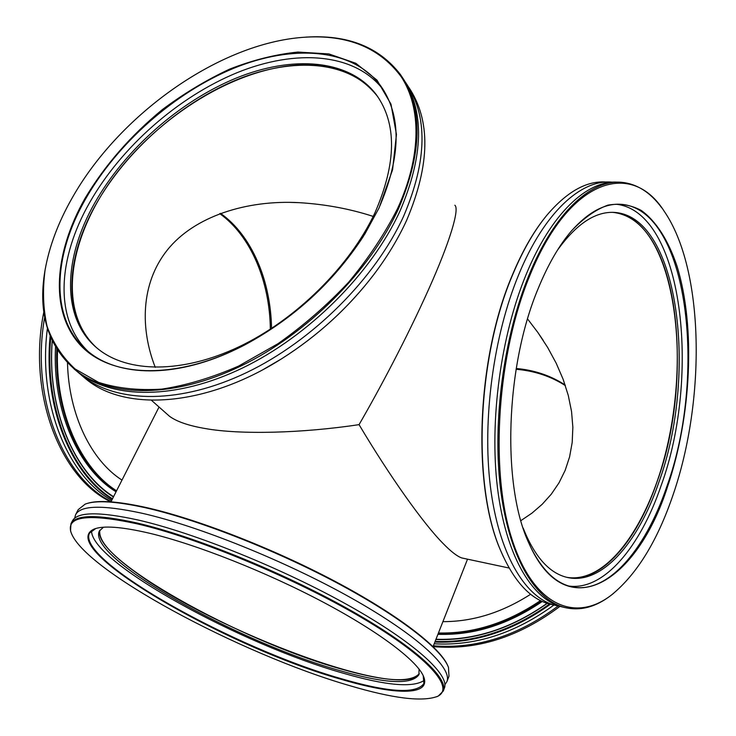 <?xml version="1.0" encoding="UTF-8"?>
<svg xmlns="http://www.w3.org/2000/svg" width="736" height="736" viewBox="0 0 736 736"><rect width="100%" height="100%" fill="white"/><g stroke="black" fill="none" stroke-linecap="round" stroke-linejoin="round"><path stroke-width="1.1" d="M99.875 530.159C98.118 539.893 110.234 554.079 136.224 572.709C216.191 631.709 402.408 701.233 419.253 673.688C410.697 683.072 384.523 681.481 340.713 668.895C240.957 641.222 91.144 558.403 99.875 530.159M613.281 212.419L612.278 212.345L613.281 212.419C630.678 214.526 645.003 226.384 656.236 247.986C681.251 296.875 683.735 382.895 664.958 455.547C646.272 528.062 606.041 583.74 566.95 577.364C600.889 583.694 636.704 541.494 657 481.96C696.026 375.866 677.479 217.847 613.281 212.419L615.314 212.483C596.022 210.892 576.72 223.477 557.41 250.249M379.601 99.526L377.283 96.122C350.207 60.472 293.36 56.608 236.964 79.654C180.384 102.985 126.16 150.981 96.048 204.166C65.311 258.161 62.312 316.655 96.103 347.3C56.847 310.564 68.558 237.489 114.08 176.438C159.648 115.212 235.244 68.374 299.129 64.961C333.362 63.397 359.407 73.784 377.283 96.122L376.243 94.576C349.168 58.944 292.293 55.136 235.86 78.228C179.234 101.623 124.954 149.666 94.788 202.888C62.882 258.75 60.904 319.442 98.238 349.076C127.779 372.867 181.912 373.824 238.915 346.831C295.844 319.82 349.922 266.368 374.955 212.768C396.612 162.914 397.035 123.519 376.243 94.576M520.886 520.637L532.008 513.093L542.202 504.28L551.264 494.206L558.974 482.899L565.138 470.424L569.59 456.89L572.194 442.437L572.856 427.248L571.55 411.516L568.284 395.462L563.141 379.307L556.223 363.271L547.713 347.567L537.786 332.368L527.574 318.964M518.852 368.745C535.974 370.659 551.411 376.078 565.165 384.992C550.675 375.608 534.364 370.107 516.23 368.488L518.852 368.745M155.268 367.374C140.318 329.323 140.374 283.765 167.33 250.019C194.276 216.31 246.726 199.704 299.414 202.676C325.422 204.286 350.023 208.858 373.207 216.421M220.515 213.339L236.918 228.197C258.897 254.546 270.443 287.96 271.556 328.449C270.747 280.812 251.887 235.492 220.515 213.339M454.839 205.234C459.742 208.647 450.257 241.196 428.481 289.68C406.741 338.118 379.012 390.255 359.058 424.635C389.85 476.44 423.31 523.508 442.98 543.37C450.92 551.531 457.203 556.398 461.831 557.962L464.103 558.449M359.058 424.635C301.659 433.311 240.028 434.774 205.27 428.545C188.674 425.721 176.741 421.618 169.473 416.254L166.272 413.42M560.022 606.354L553.969 605.02C524.382 596.519 498.622 553.003 490.369 486.303C482.181 419.686 493.479 335.423 518.797 274.445C544.217 212.538 581.017 179.345 611.579 182.114L612.665 182.197M523.14 528.016C534.262 555.91 548.43 572.249 565.644 577.024C600.383 586.767 637.946 543.84 658.858 482.255C697.848 376.059 679.402 217.911 615.314 212.483M538.237 288.411C548.099 264.353 559.268 245.088 571.734 230.616C583.777 217.994 595.847 209.493 607.945 205.123C619.813 203.099 630.973 204.902 641.424 210.542C656.392 221.426 668.472 240.755 676.982 266.064C695.824 327.014 691.352 416.686 667.469 486.901C637.256 581.928 566.251 627.891 529.092 543.637C501.805 486.275 505.126 366.887 538.237 288.411M531.18 548.136C541.963 569.416 554.751 582.112 569.526 586.242C605.857 596.583 645.049 551.172 666.807 486.57C707.241 375.526 688.454 210.036 621.552 204.341C605.139 202.98 588.386 211.913 571.292 231.141L570.179 232.456M503.332 556.683L500.692 550.684C471.896 486.192 476.422 358.211 512.633 274.418C522.275 251.399 533.103 232.392 545.109 217.405M606.022 182.022C586.564 180.614 566.803 191.746 546.719 215.409C534.216 230.644 522.965 250.194 512.946 274.068C476.624 358.147 472.07 486.588 500.958 551.264C513.792 580.824 529.662 598.331 548.568 603.796L554.006 605.038M529.837 275.512C497.398 353.565 489.771 467.811 511.189 536.71C532.468 606.068 575.267 623.456 611.864 594.688C637.008 574.052 657.368 540.914 672.925 495.282C705.971 400.034 704.545 269.67 664.12 211.14C631.773 159.896 569.397 177.772 529.837 275.512M613.622 593.308L611.358 595.102C595.47 607.421 579.49 611.441 563.399 607.163C534.042 598.699 508.521 555.054 500.434 488.042C492.402 421.121 503.764 336.398 529.009 275.098C554.364 212.851 590.953 179.501 621.276 182.27C636.806 183.724 650.302 192.252 661.765 207.865M616.317 204.268C682.842 211.618 701.362 375.535 661.103 485.668C640.338 546.774 603.962 590.815 568.9 586.058M564.696 607.522L560.602 606.528C531.18 598.055 505.577 554.438 497.444 487.526C489.366 420.698 500.71 336.113 525.982 274.905C551.108 213.376 587.3 180.053 617.522 182.169M434.185 643.788C475.382 646.134 515.301 633.218 553.941 605.029M516.092 369.279C534.336 370.806 550.767 376.252 565.368 385.609M438.435 632.988C473.322 633.788 507.334 622.987 540.463 600.594M541.172 600.944C507.739 623.631 473.414 634.524 438.187 633.622M435.105 641.442C474.416 642.85 512.541 630.393 549.479 604.054M550.353 604.284C513.075 630.991 474.573 643.586 434.856 642.068M467.526 559.176L433.072 646.613C476.753 650.504 519.046 637.082 559.976 606.344M433.394 645.794C476.302 649.216 517.877 635.959 558.118 606.032M437.911 634.322C473.598 635.508 508.392 624.56 542.294 601.468M442.906 621.644C472.806 621.727 502.053 612.6 530.628 594.256M435.97 639.253C474.094 640.559 511.134 628.581 547.078 603.336M547.271 603.4C511.235 628.746 474.104 640.789 435.859 639.529M47.408 328.376C37.6 402.868 67.316 475.539 111.706 500.36M219.733 213.633C251.05 236.035 269.753 281.548 270.351 329.231M57.518 350.336C55.172 411.976 80.482 468.124 116.555 490.802M116.279 491.344C79.736 468.584 54.142 411.599 56.81 349.223M50.756 337.566C44.243 407.321 71.742 473.552 112.498 498.796M112.231 499.33C70.914 473.984 43.111 406.668 50.14 336.085M43.829 311.88C27.177 393.567 60.315 478.198 110.869 501.842M44.684 317.234C30.378 396.778 62.532 477.452 111.145 501.464M55.522 347.079C52.219 410.78 78.531 469.218 116.067 491.768M67.491 362.894C68.779 414.929 91.2 460.469 121.983 480.093M52.265 340.906C46.883 408.636 73.95 472.218 113.583 496.662M113.418 496.984C73.802 472.346 46.791 408.627 52.21 340.805M405.352 82.101C428.131 115.184 427.561 159.896 403.622 216.237C375.259 278.346 312.846 340.768 246.799 372.471C180.66 404.156 117.834 403.383 83.196 376.611L77.446 371.781M84.98 198.426C104.852 165.269 130.668 135.645 162.408 109.554C183.963 93.472 206.356 80.003 229.558 69.156C252.88 60.039 275.65 54.344 297.85 52.063L328.9 53.93L355.81 63.278L377.007 80.141L390.982 104.162L396.456 134.486L392.573 169.74L379.049 208.003L363.299 236.514C333.27 282.32 293.848 318.403 245.033 344.779C175.628 381.046 109.241 377.678 79.442 344.098C49.533 310.334 54.381 252.512 84.98 198.426M364.697 234.296L378.81 208.389C401.313 156.529 401.856 115.57 380.448 85.514C352.24 47.996 292.624 44.132 233.56 68.347C174.294 92.883 117.466 143.106 85.698 198.775C51.998 257.37 49.606 321.264 89.093 352.24C118.892 376.482 173.862 378.037 232.079 351.155M378.608 268.097L374.32 273.921C348.634 307.639 317.713 335.947 281.566 358.828L263.681 369.26M81.705 375.443L87.032 379.896C126.399 411.746 206.089 406.649 281.391 358.92C317.667 335.956 348.689 307.556 374.458 273.718C387.642 256.174 398.36 238.381 406.622 220.349C430.302 164.45 430.91 119.94 408.452 86.839M72.146 198.002C58.3 222.281 49.266 246.348 45.052 270.204C42.467 290.168 43.157 308.899 47.104 326.416C53.01 342.93 62.302 357.098 75.008 368.911L98.523 382.352C117.125 388.341 138.221 390.595 161.8 389.114C186.466 385.342 212.088 377.651 238.676 366.04L277.996 343.694C303.609 325.616 327.189 305.081 348.726 282.109C368.561 258.226 384.836 233.717 397.541 208.61C421.572 156.188 421.388 107.677 401.322 76.93C378.801 46.414 344.706 33.332 299.037 37.683C215.455 45.798 118.312 116.095 72.146 198.002M305.771 37.131C347.42 34.426 378.939 46.856 400.338 74.41C423.274 107.438 422.62 152.315 398.378 209.033C369.739 271.391 306.894 334.208 240.534 366.206C174.073 398.194 111.081 397.606 76.489 370.889C48.171 347.052 37.665 313.656 44.951 270.701L45.485 267.748M88.274 351.587C53.967 319.157 57.693 258.52 89.58 202.704C121.173 147.145 177.827 97.097 236.964 72.735C295.9 48.686 355.424 52.716 383.649 90.28L383.787 90.473M402.978 78.347C424.709 111.384 423.697 155.655 399.942 211.177C371.376 273.461 308.66 336.159 242.392 368.064C176.033 399.97 113.086 399.317 78.476 372.591L74.06 368.957M74.63 518.273L75.569 514.777C80.417 505.292 102.47 504.758 141.717 513.176C197.837 525.762 285.872 561.172 351.799 598.304C417.901 635.481 452.649 668.205 446.89 681.665L444.903 684.682M103.454 527.234L99.332 531.061C86.535 557.888 238.915 642.565 339.977 670.662C385.296 683.716 411.617 685.06 418.94 674.7L419.06 669.07M341.09 679.282C227.488 647.551 53.093 547.51 94.061 529.101C103.242 525.412 121.642 526.764 149.27 533.177C195.978 544.254 266.322 571.973 323.573 602.361C380.889 632.776 418.591 661.986 423.899 677.341C430.744 696.311 393.272 694.802 341.09 679.282M95.754 528.512L89.415 533.26C76.553 560.924 235.64 648.83 341.044 678.629C388.608 692.548 416.217 694.195 423.881 683.569L423.218 675.676M87.124 503.47C97.824 499.937 117.162 501.207 145.139 507.279C195.62 518.457 271.805 547.888 334.65 581.136C397.56 614.413 439.944 647.238 447.672 665.51M446.89 681.665L448.978 676.274L448.482 667.414C442.014 649.511 400.136 616.52 336.656 582.728C273.249 548.973 195.675 518.88 144.514 507.546C115.331 501.225 95.551 500.084 85.164 504.132L78.209 509.643L75.569 514.777M349.278 685.529C392.978 698.501 422.4 702.116 437.515 696.376C455.161 688.224 429.244 657.478 362.084 617.881C295.2 578.358 197.441 537.731 136.951 523.793C88.78 513.452 66.728 516.046 70.785 531.558C81.843 569.526 240.939 654.24 349.278 685.529M71.052 532.441L70.536 530.84L70.96 523.71C75.661 514.519 97.621 514.271 136.859 522.965C192.97 535.928 281.235 571.568 347.447 608.598C413.825 645.684 448.868 678.003 443.274 691.03L438.224 696.081L436.678 696.762M424.368 680.285C413.172 688.004 386.152 685.648 343.298 673.219C241.932 644.754 90.914 562.534 91.549 530.702M70.96 523.71L72.321 521.06C77.068 511.778 99.056 511.446 138.304 520.058C194.414 532.91 282.606 568.486 348.735 605.553C415.04 642.657 449.99 675.105 444.351 688.252L443.274 691.03M543.315 340.52L537.786 332.368M299.414 202.676L289.892 202.382M509.137 568.036L461.831 557.962M169.473 416.254L151.423 400.264M110.952 501.842L159.05 407.017M571.292 231.141L571.734 230.616M500.692 550.684L500.958 551.264M611.864 594.688L611.358 595.102M621.552 204.341L617.357 204.231M563.399 607.163L560.602 606.528M553.969 605.02L548.568 603.796M45.052 270.204L44.951 270.701M380.448 85.514L383.649 90.28M76.489 370.889L78.476 372.591M83.196 376.611L87.032 379.896M94.834 528.853L94.061 529.101M437.515 696.376L438.224 696.081M70.785 531.558L70.536 530.84M423.577 676.596L423.899 677.341"/></g></svg>
